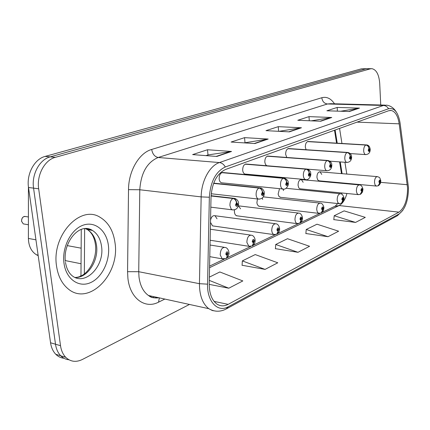 <?xml version="1.0" encoding="UTF-8"?>
<svg xmlns="http://www.w3.org/2000/svg" width="430" height="430" viewBox="0 0 430 430"><rect width="100%" height="100%" fill="white"/><g stroke="black" fill="none" stroke-linecap="round" stroke-linejoin="round"><path stroke-width="0.64" d="M288.965 148.592C286.837 148.694 285.73 150.607 285.644 154.332L286.794 157.455M268.379 156.101C266.084 156.16 264.891 158.138 264.805 162.029L265.45 164.416L266.777 165.744M246.54 164.077C244.063 164.083 242.773 166.125 242.681 170.199C242.918 172.279 243.665 173.559 244.912 174.042L245.68 174.112M223.337 172.564C220.649 172.494 219.257 174.607 219.15 178.896C219.397 180.965 220.16 182.261 221.439 182.788L222.364 182.884M308.407 141.502C306.423 141.637 305.391 143.491 305.311 147.065L306.079 149.715M303.166 182.272L301.382 179.616C299.275 179.67 298.167 181.567 298.06 185.314L298.812 187.872L299.527 188.609L300.5 188.856M283.499 190.597L282.972 189.066M279.511 188.662L278.119 194.107L279.027 196.537L280.672 197.338M262.66 199.429L262.268 198.166M257.468 198.956L256.898 202.659L257.167 204.083L258.247 205.868L259.661 206.33M240.542 208.813L238.392 205.798M234.517 209.931L234.409 212.135L234.925 214.183L235.989 215.521L237.36 215.876M217.021 218.8L215.022 215.736C212.839 215.29 211.345 216.79 210.539 220.225M321.764 174.403L320.038 171.833C318.076 171.925 317.039 173.768 316.937 177.359L317.668 179.896L319.237 180.837M341.479 173.629L339.592 161.884M336.583 143.158L334.508 130.236M342.877 183.416L342.844 182.992M210.496 222.38L212.527 225.874L213.64 226.029M38.184 255.613L36.453 254.791C31.309 251.55 28.622 246.1 28.396 238.435L28.423 186.765M115.02 242.907C113.364 230.808 108.36 222.262 100.018 217.257C80.431 204.427 51.353 235.414 56.566 266.218C58.061 276.092 61.861 283.596 67.962 288.718C88.704 306.848 120.142 274.13 115.02 242.907C113.364 230.808 108.36 222.262 100.018 217.257C80.431 204.427 51.353 235.414 56.566 266.218C58.061 276.092 61.861 283.596 67.962 288.718C88.704 306.848 120.142 274.13 115.02 242.907M407.565 187.969C407.511 199.816 404.625 207.873 398.922 212.141L228.147 304.359C224.095 306.477 220.294 306.343 216.752 303.951C211.753 300.054 209.243 293.33 209.216 283.779L211.023 197.031C212.044 182.809 216.881 173.623 225.546 169.474L388.666 110.736L391.273 110.483C395.342 111.585 397.981 116.035 399.185 123.835L407.565 187.969M408.468 187.507L400.099 123.136C398.271 112.386 394.428 107.591 388.58 108.742L225.32 166.974C215.801 171.5 210.48 181.584 209.351 197.23L207.561 284.16C206.916 301.634 217.919 312.949 228.368 306.708L399.002 214.006C405.254 209.319 408.409 200.482 408.468 187.507M366.683 68.687L361.345 68.848L45.123 156.412C34.491 159.003 26.343 173.983 28.514 187.491L50.552 342.769L55.508 344.22C56.228 349.058 57.969 352.912 60.732 355.787C63.076 358.142 65.811 359.469 68.94 359.77C65.811 359.469 63.076 358.142 60.732 355.787C57.969 352.912 56.228 349.058 55.508 344.22L33.561 188.136L55.508 344.22L60.517 345.693C61.232 350.547 62.973 354.422 65.731 357.308C70.488 361.802 76.024 362.528 82.345 359.491L189.463 304.451M45.123 156.412L50.186 156.88C39.555 159.487 31.401 174.553 33.561 188.136C31.401 174.553 39.555 159.487 50.186 156.88L365.849 68.838L50.186 156.88L55.309 157.348C44.677 159.981 36.512 175.134 38.668 188.791L60.517 345.693M367.43 68.682L371.219 68.671M242.079 265.251L265.063 269.395L277.775 262.794L255.226 254.571L242.348 260.902L242.069 265.407M333.82 219.623L355.556 222.423L365.29 217.37L344.102 210.872L334.196 215.742L333.804 219.762M305.87 233.522L328.036 236.704L338.636 231.206L316.991 224.202L306.219 229.496L305.859 233.667M275.41 248.674L297.995 252.302L309.579 246.288L287.476 238.714L275.721 244.493L275.399 248.825M380.738 105.006L379.706 83.307C378.991 74.605 376.406 69.724 371.961 68.671L370.391 68.827L55.309 157.348M216.79 156.466L192.635 154.596L207.513 149.742L231.528 151.468L216.79 156.466M320.726 121.233L297.791 120.287L308.998 116.627L331.772 117.487L320.726 121.233M349.38 111.52L326.886 110.795L337.174 107.435L359.496 108.091L349.38 111.52M254.877 143.555L231.098 142.045L244.573 137.648L268.202 139.035L254.877 143.555M289.363 131.865L265.987 130.661L278.253 126.662L301.468 127.758L289.363 131.865M209.211 284.37L228.808 288.213L242.826 280.935L219.837 271.97L209.356 277.124M278.253 126.662L278.602 131.311M279.011 131.333L301.468 127.758M244.573 137.648L244.987 142.62M244.213 142.878L268.202 139.035M337.174 107.435L337.389 111.133M340.7 111.236L359.496 108.091M308.998 116.627L309.272 120.76M311.272 120.841L331.772 117.487M207.513 149.742L207.996 154.945M205.948 155.628L208.109 154.907L231.528 151.468M297.995 252.302L275.721 244.493M328.036 236.704L306.219 229.496M355.556 222.423L334.196 215.742M265.063 269.395L242.348 260.902M228.808 288.213L209.286 280.392M50.552 342.769C51.272 347.58 53.019 351.417 55.782 354.282C58.12 356.62 60.85 357.948 63.968 358.26M378.346 185.717L380.459 181.213C379.84 179.482 379.319 179.729 378.889 181.954L379.717 183.142L379.362 181.734L379.765 180.96L379.787 183.11M379.717 183.142L378.04 185.857L376.18 186.034L375.019 184.846L374.487 182.454C374.621 178.686 375.621 176.751 377.497 176.639C379.706 177.66 379.636 176.854 380.792 180.67M307.471 141.61L365.801 145.044C367.548 145.34 368.585 146.447 368.902 148.371L368.198 150.285C368.849 152.102 369.397 151.876 369.832 149.608L368.972 148.339L369.343 149.812L368.94 150.591L368.902 148.371M368.972 148.339C368.741 146.383 367.757 145.254 366.016 144.958L366.693 144.926C368.564 145.109 369.725 146.506 370.192 149.113M307.697 141.529L366.016 144.958M360.431 194.285L362.587 189.657C361.926 187.883 361.367 188.147 360.921 190.442L361.802 191.646L361.42 190.205L361.85 189.404L361.877 191.613M361.802 191.646L360.12 194.419L358.136 194.591L356.938 193.371L356.379 190.952C356.518 187.023 357.599 185.024 359.609 184.948C361.028 184.895 362.146 186.26 362.947 189.049M341.42 203.369L343.618 198.612C342.909 196.795 342.318 197.074 341.85 199.445L342.791 200.67L342.382 199.192L342.844 198.364L342.871 200.633M342.791 200.67L342.586 201.987L341.726 203.17L338.98 203.669L337.743 202.406L337.163 199.977C337.313 195.865 338.474 193.796 340.641 193.769C342.108 193.785 343.231 195.177 344.016 197.934M321.21 213.027L323.457 208.131C322.693 206.276 322.065 206.572 321.575 209.018L322.581 210.265L322.14 208.754L322.64 207.894L322.667 210.227M322.581 210.265L322.382 211.614L321.516 212.823L318.598 213.318L317.329 212.017L316.727 209.571C316.894 205.255 318.146 203.111 320.49 203.143C321.973 203.218 323.107 204.626 323.887 207.378M299.683 223.315L301.978 218.268C301.156 216.371 300.489 216.688 299.973 219.219L301.054 220.488L300.575 218.934L301.124 218.042L301.14 220.445M301.054 220.488L300.86 221.869L299.995 223.105L296.877 223.589L295.582 222.24L294.964 219.794C295.141 215.247 296.501 213.027 299.049 213.14C300.591 213.323 301.726 214.753 302.457 217.424M300.747 219.386L301.043 219.424M287.917 148.699L347.026 152.602C348.8 152.913 349.859 154.058 350.192 156.036L349.45 158.014C350.149 159.874 350.729 159.637 351.192 157.299L350.267 156.004L350.67 157.514L350.235 158.321L349.977 157.799L350.3 156.993M350.267 156.004C350.025 153.988 349.02 152.822 347.252 152.505L348.026 152.478C350.262 153.155 351.45 154.58 351.579 156.746M288.154 148.613L347.252 152.505M350.273 157.009L350.192 156.036M267.202 156.208L327.069 160.626C328.875 160.96 329.955 162.148 330.31 164.185L329.531 166.233C330.278 168.141 330.896 167.883 331.379 165.469L330.39 164.147L330.826 165.695L330.358 166.534L330.084 166.001L330.428 165.168M330.39 164.147C330.132 162.072 329.106 160.868 327.316 160.53L328.203 160.508C330.546 161.331 331.745 162.782 331.804 164.851M267.449 156.117L327.316 160.53M330.396 165.184L330.31 164.185M245.207 164.179L305.827 169.173C307.66 169.533 308.762 170.758 309.138 172.86L308.31 174.983C309.122 176.94 309.777 176.666 310.283 174.172L309.224 172.822L309.691 174.413L309.186 175.279L308.901 174.736L309.267 173.876M309.224 172.822C308.955 170.683 307.907 169.431 306.085 169.071L307.111 169.054C309.573 170.065 310.788 171.538 310.745 173.483M245.476 164.083L306.085 169.071M309.235 173.887L309.138 172.86M276.716 234.291L279.059 229.093C278.172 227.148 277.452 227.481 276.915 230.104L278.076 231.394L278.022 230.319L277.56 229.803L278.156 228.884L278.172 231.351M278.076 231.394L277.791 233.071L276.829 234.226L273.673 234.538L272.357 233.146L271.722 230.706C271.927 225.9 273.41 223.605 276.184 223.815C277.748 224.089 278.882 225.535 279.581 228.147M277.732 230.254L278.06 230.297M252.147 246.035L254.538 240.671C253.582 238.672 252.813 239.037 252.243 241.751L253.496 243.063L253.431 241.95L252.931 241.429L253.587 240.472L253.598 243.02M253.141 241.907L253.431 241.95M253.496 243.063L253.216 244.783L252.259 245.965L248.83 246.239L246.863 242.38C247.094 237.279 248.723 234.898 251.749 235.242C253.388 235.688 254.512 237.145 255.114 239.601M253.109 241.88L253.474 241.934M225.804 258.623L227.013 257.425L227.244 255.527L228.249 253.082C227.212 251.034 226.39 251.421 225.788 254.243L227.137 255.576L227.067 254.431L226.529 253.893L227.25 252.91L227.244 255.527M226.734 254.372L227.067 254.431M227.137 255.576L226.873 257.344L225.917 258.554L222.159 258.763L220.198 254.899C220.472 249.464 222.267 246.997 225.589 247.508C227.169 248.002 228.266 249.459 228.889 251.878M226.696 254.34L227.11 254.409M221.821 172.661L283.155 178.294C285.015 178.676 286.149 179.95 286.547 182.116L285.671 184.32C286.541 186.324 287.245 186.034 287.777 183.449L286.638 182.078L286.692 183.164L287.143 183.712L286.595 184.604L286.305 184.056L286.547 182.116M286.638 182.078C286.348 179.869 285.284 178.568 283.435 178.181L284.622 178.181C287.122 179.477 288.342 180.976 288.288 182.68M222.106 172.554L283.435 178.181M213.602 183.406L258.919 188.044C260.806 188.458 261.961 189.78 262.386 192.017L261.456 194.306C262.397 196.365 263.149 196.053 263.708 193.376L262.488 191.974L262.547 193.097L263.036 193.656L262.434 194.58L262.133 194.027L262.386 192.017M262.488 191.974C262.182 189.695 261.091 188.345 259.215 187.926L260.607 187.948C263.01 188.141 264.644 192.522 264.278 192.506M213.656 183.266L259.215 187.926M211.06 195.994L232.942 198.499C234.855 198.939 236.038 200.315 236.495 202.627L235.5 205.013C236.522 207.126 237.328 206.792 237.919 204.013L236.597 202.584L236.667 203.739L237.193 204.309L236.532 205.271L236.226 204.712L236.624 203.755L236.495 202.627M236.597 202.584C236.269 200.224 235.156 198.816 233.259 198.37L234.898 198.424C237.097 199.375 238.311 200.907 238.548 203.035M211.065 195.838L233.259 198.37M81.146 248.174L67.252 245.611M35.943 239.827L28.396 238.435M398.922 212.141L339.109 205.556C342.619 203.664 345.22 199.638 346.913 193.473M348.037 183.889L348.026 183.465M164.846 299.065L158.552 302.161L159.358 297.866M158.552 302.161C145.044 309.353 130 298.431 127.909 278.323L127.565 271.679L128.516 189.641C128.516 170.941 139.191 152.87 151.693 149.447L321.812 97.723C326.682 96.444 330.912 98.47 334.502 103.791M207.561 284.16L199.439 283.687L138.729 271.706L138.998 277.017C140.132 285.617 143.281 291.771 148.441 295.48C151.65 297.619 155.112 298.377 158.837 297.754M225.32 166.974C223.793 164.33 221.832 162.857 219.434 162.561L383.442 105.463C385.602 105.597 387.317 106.694 388.58 108.742M209.351 197.23L201.154 196.892C201.299 181.068 209.673 165.657 219.434 162.561L158.181 157.487C147.081 162.212 140.949 172.973 139.788 189.759L138.729 271.706L127.565 271.679M384.947 105.119L330.761 103.694L327.445 103.974L383.442 105.463L386.608 105.162C390.585 105.699 393.826 108.005 396.342 112.074M216.225 311.169L212.355 310.541L208.76 308.67C202.589 303.79 199.488 295.464 199.439 283.687L201.154 196.892L139.788 189.759L128.516 189.641M228.368 306.708L226.196 308.987C220.267 312.056 214.452 311.954 208.76 308.67L148.441 295.48C150.156 296.587 151.591 298.495 157.982 297.565M226.669 308.729L396.933 215.984L399.002 214.006M370.391 68.827L361.345 68.848M38.668 188.791L28.514 187.491M321.812 97.723C322.355 101.437 324.231 103.517 327.445 103.974L158.181 157.487C154.687 156.746 152.521 154.064 151.693 149.447M228.147 304.359L214.081 301.387M209.555 267.691L339.109 205.556L334.707 206.362M407.285 184.706L380.7 182.368M399.185 123.835L357.045 122.12M346.8 174.075L344.93 162.282M341.952 143.475L339.566 128.414M153.575 297.802L153.752 296.641M288.761 131.833L300.651 127.807M320.135 121.206L330.971 117.54M348.8 111.499L358.711 108.145M254.264 143.512L267.374 139.078M216.166 156.418L230.684 151.5M80.646 276.146L80.98 274.743M84.645 228.583L84.339 273.91M376.589 186.077L318.754 180.793M365.957 154.628L365.57 154.596C364.489 154.203 363.861 152.929 363.683 150.779C363.673 147.92 364.377 146.006 365.801 145.044M358.609 194.65L299.93 188.797M339.528 203.75L280.011 197.268M319.237 213.42L258.876 206.239M297.63 223.718L236.425 215.758M347.209 162.459L346.757 162.416C345.634 161.992 344.978 160.696 344.79 158.53C344.774 155.585 345.516 153.607 347.026 152.602M327.284 170.78L326.757 170.721C325.596 170.264 324.913 168.947 324.714 166.765C324.682 163.733 325.467 161.685 327.069 160.626M306.069 179.643L305.445 179.563C304.246 179.063 303.542 177.724 303.333 175.537C303.284 172.408 304.117 170.291 305.827 169.173M75.153 277.49C87.435 278.221 98.846 260.682 96.53 245.439C95.481 238.07 92.439 232.791 87.403 229.604L85.178 228.54M65.489 262.364C66.478 268.395 68.676 272.84 72.095 275.7C85.129 286.509 104.802 266.068 101.539 246.336C100.496 238.929 97.459 233.63 92.428 230.426L85.952 228.513M63.995 263.257C66.059 279.086 78.728 287.944 90.413 282.693C102.136 277.673 110.3 260.494 108.398 245.546C106.661 230.539 95.041 220.789 83.017 225.223C70.966 229.426 61.748 247.497 63.995 263.257M91.912 230.34L91.638 229.953M274.56 234.71L212.527 225.874M249.884 246.465L210.125 240.23M28.407 216.983L25.94 216.586C23.155 216.156 21.699 217.72 21.57 221.283L23.284 223.89L24.607 224.116M223.423 259.075L209.781 256.656M283.429 189.093L282.693 188.985C281.462 188.442 280.736 187.082 280.516 184.895C280.457 181.67 281.333 179.471 283.155 178.294M262.886 192.129L262.88 193.64M259.225 199.197L258.344 199.052C257.092 198.461 256.344 197.074 256.113 194.908C256.033 191.576 256.973 189.291 258.919 188.044M233.28 210.028L231.969 209.7L231.071 208.878L229.953 205.637C229.856 202.191 230.856 199.816 232.942 198.499M275.146 223.675L215.022 215.736M81.05 263.751L65.285 260.585M38.114 255.124L36.453 254.791M402.835 210.367L397.433 215.704M65.731 357.308L55.782 354.282M391.273 110.483L389.908 110.445M342.119 173.682L340.232 161.933M337.227 143.195L335.11 130.021M343.081 183.013L343.075 183.433M341.963 192.984L341.683 194.145M337.7 203.535L335.292 206.083L322.242 212.318M209.587 266.122L224.374 259.059M226.997 257.806L250.771 246.454M253.291 245.245L275.388 234.694M277.818 233.533L298.404 223.702M300.753 222.579L319.974 213.398M80.969 275.995L81.27 229.394M380.813 180.971L380.367 183.476L378.792 185.47M319.571 171.796L377.051 176.601M350.176 153.569L365.57 154.596C368.666 154.359 370.208 152.623 370.203 149.382M307.966 141.475L366.274 144.905M362.968 189.388L362.506 191.99L360.877 194.032M300.833 179.568L359.088 184.9M344.043 198.316L343.554 201.02L341.871 203.116M286.09 188.297L340.028 193.704M323.919 207.803L323.408 210.614L321.661 212.775M263.38 196.87L319.769 203.067M302.494 217.913C302.559 220.095 301.779 221.81 300.145 223.057M238.381 205.836L298.183 213.033M329.788 161.159L346.757 162.416C349.945 162.255 351.557 160.471 351.6 157.052M288.444 148.554L347.531 152.446M307.439 169.135L326.757 170.721C330.02 170.678 331.707 168.839 331.826 165.201M267.761 156.058L327.612 160.46M244.912 174.042L305.445 179.563C308.127 180.815 311.25 176.348 310.777 173.87M245.804 164.018L306.402 168.995M75.099 277.463C87.269 277.388 97.271 259.817 95.503 245.095C94.546 237.731 91.848 232.565 87.403 229.604L92.428 230.426C79.265 221.821 62.866 242.697 65.36 261.375M279.629 228.696C279.693 230.98 278.877 232.759 277.178 234.038M255.178 240.225C255.017 243.16 254.162 245.014 252.609 245.777M210.356 229.233L250.496 235.059M25.021 216.371C22.742 216.591 21.586 218.23 21.548 221.278L23.284 223.89L28.402 224.756M228.964 252.582C229.437 253.544 228.061 257.414 226.271 258.365M210.023 245.019L224.062 247.261M221.439 182.788L282.693 188.985C285.407 190.35 288.928 185.733 288.326 183.121M222.455 172.484L283.773 178.106M211.221 193.763L258.344 199.052C262.203 199.128 264.192 197.112 264.321 193.011M213.699 183.153L259.57 187.84M210.813 207.163L232.221 209.829C236.188 210.141 238.317 208.066 238.607 203.605M211.071 195.704L233.624 198.278"/></g></svg>
